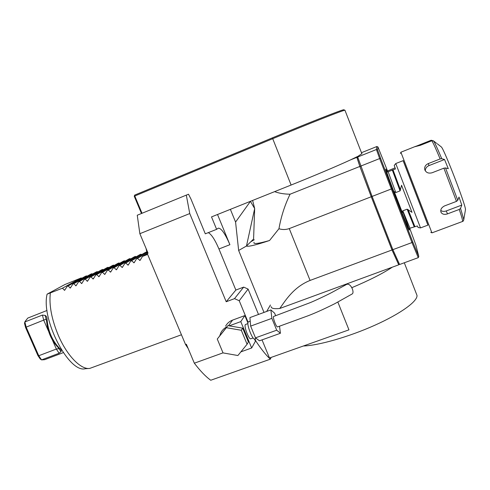 <?xml version="1.0" encoding="UTF-8"?>
<svg xmlns="http://www.w3.org/2000/svg" width="490" height="490" viewBox="0 0 490 490"><rect width="100%" height="100%" fill="white"/><g stroke="black" fill="none" stroke-linecap="round" stroke-linejoin="round"><path stroke-width="0.73" d="M141.475 213.481L134.248 196.251L134.689 195.1L272.391 137.849C307.781 123.119 342.24 109.595 343.741 109.754L343.931 109.834M186.316 195.136L189.746 213.554L139.858 233.699L137.255 215.232L188.503 194.218L190.959 199.044L205.304 233.822L216.617 229.338L211.508 216.905L291.109 185.036C315.915 175.059 335.687 166.692 350.43 159.93L358.147 156.206L361.841 153.646M271.093 306.599C271.184 308.431 274.075 309.055 279.772 308.48L392.337 267.166C382.739 273.53 369.184 280.39 351.679 287.746M270.431 304.988L266.689 311.432M137.255 215.232L188.503 194.218M189.746 213.554L226.209 301.748L235.855 290.055L243.671 287.109L248.099 289.082L258.5 314.445M208.299 232.634C211.478 234.349 215.024 239.794 218.944 248.975L235.855 290.055M337.855 302.079L348.947 329.856L269.482 358L262.04 339.876M248.099 289.082L239.236 300.744L248.081 322.218M254.941 338.89L255.829 341.04C261.213 349.162 266.052 355.207 270.339 359.17L271.135 357.418M246.476 246.011L254.678 208.569L253.581 239.028L246.476 246.011L238.648 250.47L264 312.424M250.457 201.31L235.574 222.068L238.648 250.47M252.62 200.447L254.678 208.569L250.568 201.592M416.414 293.902L416.996 295.39C417.799 301.191 400.722 313.667 374.734 325.287C348.794 336.918 318.58 345.517 303.359 346.001M223.017 352.861L194.334 363.194C200.269 370.948 205.733 376.639 210.737 380.252L270.339 359.17M255.406 341.187L255.829 341.04M232.885 319.995L234.385 319.443M239.236 300.744L234.52 298.637L226.209 301.748M230.38 209.353L235.574 222.068M217.523 214.498L229.902 244.694C225.18 233.748 221.333 228.236 218.369 228.144L216.617 229.338M234.52 298.637L243.671 287.109M47.034 310.464L27.795 318.065L24.996 321.593L24.5 323.259L25.572 327.516L37.914 355.556L40.217 358.974L41.546 359.887L59.106 353.247L60.981 351.63L58.096 347.441C51.487 340.581 47.659 331.822 46.605 321.164L45.16 315.425L42.416 315.082L24.861 321.948L26.166 327.124L46.201 319.106M45.16 315.425C46.483 316.075 47.126 317.581 47.095 319.933C48.241 331.405 52.357 340.826 59.455 348.206C61.066 349.48 61.575 350.626 60.981 351.63M25.572 327.516L26.166 327.124L38.753 355.734L41.546 359.887L44.615 359.691L63.271 352.647M47.095 319.933L46.605 321.164M59.455 348.206L58.096 347.441M37.914 355.556L38.753 355.734L56.35 349.058L59.051 348.635M88.96 368.474L85.223 368.743C68.9 373.215 40.884 319.443 47.089 294.165L62.432 288.206L64.637 290.294L67.234 286.301L68.085 285.964L70.315 288.046L72.906 284.053L73.757 283.71L76.017 285.786L78.59 281.793L79.447 281.456L81.738 283.52L84.298 279.527L85.156 279.19L87.483 281.248L90.025 277.254L90.883 276.911L93.241 278.963L95.771 274.976L96.634 274.633L99.023 276.679L101.534 272.685L102.404 272.342L104.823 274.382L107.322 270.388L108.192 270.045L110.642 272.072L113.123 268.085L113.999 267.742L116.485 269.757L118.948 265.776L119.823 265.427L122.341 267.436L124.791 263.455L125.673 263.106L128.227 265.108L130.659 261.127L145.616 252.307L146.89 252.062M142.051 254.408L140.073 254.512L124.791 263.455M125.673 263.106L140.906 254.181M136.508 256.601L134.554 256.705L118.948 265.776M119.823 265.427L135.381 256.38M130.983 258.781L129.048 258.898L113.123 268.085M113.999 267.742L129.868 258.567M125.477 260.962L123.56 261.078L107.322 270.388M108.192 270.045L124.38 260.754M119.983 263.13L118.09 263.252L101.534 272.685M102.404 272.342L118.911 262.928M114.513 265.292L112.639 265.427L95.771 274.976M96.634 274.633L113.453 265.096M109.062 267.448L107.206 267.583L90.025 277.254M90.883 276.911L108.021 267.264M103.629 269.598L101.785 269.739L84.298 279.527M85.156 279.19L102.6 269.42M98.208 271.742L96.389 271.889L78.59 281.793M79.447 281.456L97.198 271.564M92.812 273.879L91.005 274.026L72.906 284.053M73.757 283.71L91.808 273.708M87.428 276.011L85.64 276.164L67.234 286.301M68.085 285.964L86.442 275.846M82.063 278.13L81.089 277.971L64.833 284.561L47.089 294.165M62.432 288.206L81.089 277.971M130.659 261.127L131.541 260.778L134.125 262.769L136.545 258.793L147.018 252.564M131.541 260.778L146.449 251.976M136.545 258.793L137.427 258.438L140.048 260.423L142.449 256.448L147.625 254.396M147.276 253.557L142.449 256.448M137.427 258.438L147.049 252.711M50.348 293.002C48.939 305.129 51.628 319.327 58.42 335.595C67.106 355.82 80.96 369.821 89.731 368.419L181.447 334.762M145.977 248.234L147.251 253.502L185.557 344.537L188.16 348.506M185.557 344.537L186.365 344.243L194.334 363.194M139.858 233.699L148.054 253.183L147.251 253.502M392.141 188.668L412.721 241.84L411.974 242.556L379.658 158.558L380.705 158.625L392.141 188.668L372.106 196.423L392.864 249.661L399.595 264.502L398.431 263.951L391.89 249.582L371.291 196.766L360.052 166.839L357.192 158.178L357.7 157.014L372.106 196.423L371.291 196.766M357.247 156.665L356.855 157.351L359.856 166.441L371.242 196.76L392 249.98L398.756 264.814L392.337 267.166M398.67 264.067L398.756 264.814M356.855 157.351L350.43 159.93M274.621 191.639C278.969 193.268 284.114 194.126 290.068 194.212L359.856 166.441M392 249.98L310.078 280.433L289.253 228.603C285.799 229.761 282.363 229.81 278.951 228.744C281.058 216.696 284.764 205.188 290.068 194.212M289.253 228.603L371.242 196.76M310.078 280.433C293.339 287.152 285.1 301.081 279.772 308.48M278.951 228.744L269.555 240.504C258.175 243.732 252.999 244.332 254.028 242.311M269.555 240.504C255.854 245.049 248.136 246.899 246.397 246.054M250.782 241.778L254.273 239.769M360.052 166.839L360.714 166.098L379.658 158.558L376.412 149.517L376.871 146.51L377.955 146.982L377.594 150.001L380.705 158.625M387.541 170.998L377.955 146.982M358.147 156.206L357.7 157.014L376.412 149.517L377.594 150.001M412.721 241.84L418.797 256.472L418.27 257.648L411.974 242.556L392.864 249.661L391.89 249.582M418.797 256.472L415.839 244.914L409.726 228.297M361.473 152.696L376.871 146.51M399.595 264.502L418.27 257.648M134.248 196.251L134.781 196.006L134.689 195.1M344.997 110.36L344.868 110.232C343.404 110.085 308.504 123.811 272.618 138.737L134.781 196.006L142.014 213.26M256.246 338.418L254.739 338.964C252.595 340.305 246.348 324.098 248.191 321.991L250.219 321.103M247.083 344.237L248.393 341.983L242.685 328.153L227.875 325.611L217.266 339.043L223.036 352.904L237.895 355.526L247.083 344.237L241.313 330.272L226.356 327.7L217.266 339.043M225.602 326.175C227.158 323.314 229.479 321.293 232.572 320.111L244.859 315.578L247.928 323.026M254.5 338.994L255.419 341.224L251.664 347.992L240.872 351.863M229.253 325.844L240.78 321.612L251.664 347.992M253.14 337.947L250.819 338.786C248.994 339.919 243.775 326.395 245.343 324.601L247.916 323.535M244.859 315.578L240.78 321.612M219.777 335.711L220.978 332.477L222.282 330.474L224.396 328.355L226.95 326.757M227.875 325.611L226.356 327.7M242.685 328.153L241.313 330.272M273.53 316.491C272.691 317.93 276.476 327.645 277.591 326.904L305.05 316.877C312.43 314.298 322.304 309.925 334.658 303.769L352.126 293.982C354.717 292.714 351.146 283.202 346.853 284.28L333.727 291.44C328.588 294.355 313.471 301.442 309.417 302.949L273.53 316.491M275.607 315.591L274.633 313.202L270.878 309.894L271.87 318.359L276.703 330.193L280.421 333.261L279.527 326.193M271.87 318.359L250.647 326.107L249.918 317.6L270.878 309.894M250.647 326.107L255.486 337.855L259.461 340.807L280.421 333.261M255.486 337.855L276.703 330.193M440.951 146.645L441.435 147.025C444.626 150.326 465.623 204.912 465.482 209.536L465.377 210.155M440.743 210.449C442.262 211.521 444.099 211.686 446.255 210.951L461.782 205.102L459.014 197.054L457.764 200.306L456.472 201.396L443.891 168.174L445.52 167.948L448.301 168.713L444.54 159.513L428.983 165.589C426.545 166.698 425.32 168.45 425.308 170.845M436.633 143.368L433.632 140.991C435.004 143.129 437.717 149.034 441.76 158.717L440.136 158.938C435.99 148.972 433.227 142.909 431.849 140.746L433.632 140.991M444.54 159.513L441.76 158.717M460.545 208.354L463.754 219.44C463.436 220.849 463.026 221.529 462.529 221.474C462.946 221.211 461.862 217.199 459.265 209.444L460.545 208.354L461.782 205.102M433.405 140.844L431.182 140.238L415.067 146.657L420.457 145.273L431.849 140.746M443.891 168.174L432.027 172.786C428.187 173.711 425.73 172.511 424.659 169.173C424.456 166.637 425.688 164.763 428.346 163.556L440.136 158.938M459.265 209.444L447.499 213.867C444.602 214.816 442.482 214.369 441.147 212.525C440.13 209.824 441.288 207.607 444.626 205.88L456.472 201.396M415.808 146.283L400.894 152.206L431.923 232.873L462.529 221.474M427.917 225.131L403.111 160.64M427.984 225.106L403.19 160.634L395.761 163.544L420.518 227.905L427.984 225.106M395.761 163.568L394.23 165.449L395.442 168.983L387.112 172.119L387.167 171.102L395.038 167.88M400.067 190.886L401.561 185.269L411.992 212.329L407.123 209.181L402.829 210.816L402.351 212.599L394.217 191.541L395.773 192.546L400.067 190.886L392.3 170.012M409.236 228.567L409.407 229.504L408.991 228.744L409.952 228.205L417.4 225.957L418.105 227.519L420.5 227.887M387.112 172.119L386.445 169.803L387.167 171.102M402.351 212.599L394.217 191.541M272.391 137.849L291.109 185.036M218.944 248.975L229.902 244.694M42.416 315.082L43.757 320.27L48.492 331.093M52.43 340.097L56.35 349.058L59.106 353.247M127.823 265.108L128.558 264.667M121.949 267.436L122.678 267.001M116.093 269.757L116.816 269.329M110.256 272.066L110.979 271.644M104.437 274.369L105.16 273.953M98.643 276.666L99.36 276.256M92.867 278.957L93.578 278.547M87.11 281.236L87.82 280.831M81.377 283.508L82.075 283.11M75.656 285.774L76.354 285.376M69.96 288.028L70.652 287.636M64.282 290.276L64.974 289.89M133.721 262.775L134.462 262.328M139.638 260.429L140.385 259.976M402.578 211.031C410.375 231.721 411.918 237.515 404.287 218.497C396.729 199.7 385.397 169.387 385.789 169.081L386.659 170.698M232.572 320.111L228.524 325.721M445.52 167.948L457.764 200.306M465.482 209.536L463.693 220.114M428.983 165.589L428.346 163.556M446.255 210.951L447.499 213.867M420.187 145.377L419.93 144.709M400.526 190.047L392.968 169.773M414.822 226.447L408.023 209.493M414.142 226.631L407.123 209.181M395.773 192.546L388.111 171.659M409.952 228.205L402.829 210.816M344.942 110.219L361.938 153.903M404.305 262.775L416.996 295.39M343.741 109.754L344.868 110.232M441.435 147.025L437.313 143.797M425.075 170.446L424.659 169.173M440.853 211.821L441.147 212.525M430.765 232.315L431.886 232.805M400.41 153.401L400.912 152.286M386.445 169.803L386.04 169.638C385.165 168.076 389.446 180.167 395.853 196.913C402.137 213.266 408.421 229.142 409.217 229.896L409.407 229.504"/></g></svg>
